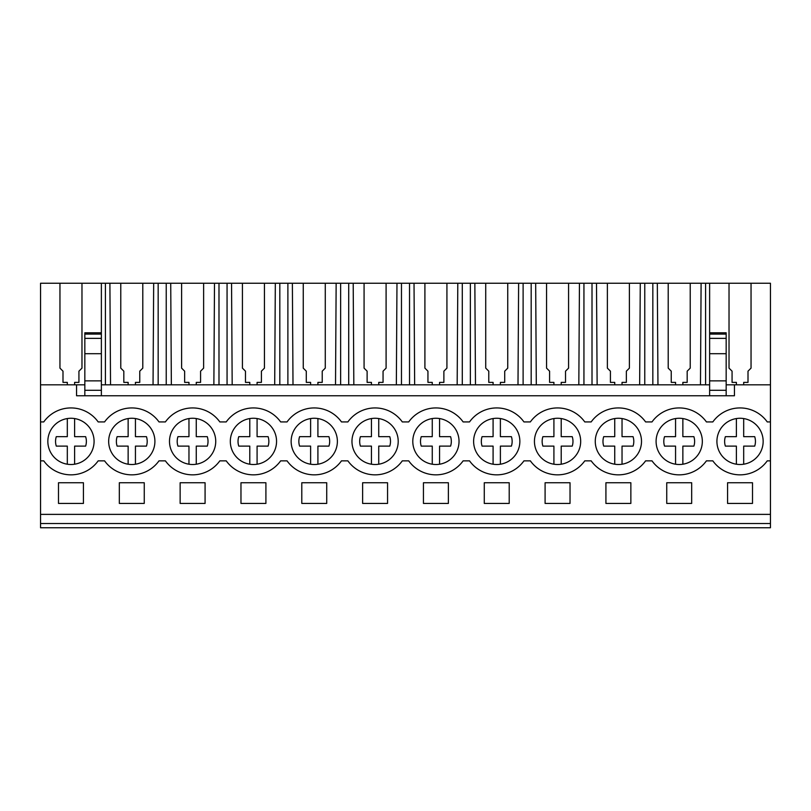 <?xml version="1.0" encoding="UTF-8"?>
<svg xmlns="http://www.w3.org/2000/svg" width="811" height="811" viewBox="0 0 811 811"><rect width="100%" height="100%" fill="white"/><g stroke="black" fill="none" stroke-linecap="round" stroke-linejoin="round"><path stroke-width="1.22" d="M40.55 523.511L770.45 523.511L770.45 527.758L40.55 527.758L40.55 384.82L76.558 384.82L76.558 395.768L734.442 395.768L734.442 384.82L770.45 384.82L770.45 421.923L767.247 421.923A33.454 33.454 0 0 0 712.828 421.923L706.422 421.923A33.454 33.454 0 0 0 652.003 421.923L645.597 421.923A33.454 33.454 0 0 0 591.178 421.923L584.772 421.923A33.454 33.454 0 0 0 530.353 421.923L523.947 421.923A33.454 33.454 0 0 0 469.528 421.923L463.122 421.923A33.454 33.454 0 0 0 408.703 421.923L402.297 421.923A33.454 33.454 0 0 0 347.878 421.923L341.472 421.923A33.454 33.454 0 0 0 287.053 421.923L280.647 421.923A33.454 33.454 0 0 0 226.228 421.923L219.822 421.923A33.454 33.454 0 0 0 165.403 421.923L158.997 421.923A33.454 33.454 0 0 0 104.578 421.923L98.172 421.923A33.454 33.454 0 0 0 43.753 421.923L40.55 421.923M110.529 384.82L109.901 283.242L59.953 283.242L59.953 368.133L59.953 283.242L40.55 283.242L40.55 384.82M40.55 460.851L43.753 460.851A33.454 33.454 0 0 0 98.172 460.851L104.578 460.851A33.454 33.454 0 0 0 158.997 460.851L165.403 460.851A33.454 33.454 0 0 0 219.822 460.851L226.228 460.851A33.454 33.454 0 0 0 280.647 460.851L287.053 460.851A33.454 33.454 0 0 0 341.472 460.851L347.878 460.851A33.454 33.454 0 0 0 402.297 460.851L408.703 460.851A33.454 33.454 0 0 0 463.122 460.851L469.528 460.851A33.454 33.454 0 0 0 523.947 460.851L530.353 460.851A33.454 33.454 0 0 0 584.772 460.851L591.178 460.851A33.454 33.454 0 0 0 645.597 460.851L652.003 460.851A33.454 33.454 0 0 0 706.422 460.851L712.828 460.851A33.454 33.454 0 0 0 767.247 460.851L770.45 460.851L770.45 421.923M721.82 427.154A23.113 23.113 0 0 1 754.271 423.17A23.113 23.113 0 0 1 758.255 455.62A23.113 23.113 0 0 1 725.804 459.604A23.113 23.113 0 0 1 721.82 427.154M235.22 427.154A23.113 23.113 0 0 1 267.671 423.17A23.113 23.113 0 0 1 271.655 455.62A23.113 23.113 0 0 1 239.204 459.604A23.113 23.113 0 0 1 235.22 427.154M150.005 455.62A23.113 23.113 0 0 1 117.554 459.604A23.113 23.113 0 0 1 113.57 427.154A23.113 23.113 0 0 1 146.021 423.17A23.113 23.113 0 0 1 150.005 455.62M174.395 427.154A23.113 23.113 0 0 1 206.846 423.17A23.113 23.113 0 0 1 210.83 455.62A23.113 23.113 0 0 1 178.379 459.604A23.113 23.113 0 0 1 174.395 427.154M697.43 455.62A23.113 23.113 0 0 1 664.979 459.604A23.113 23.113 0 0 1 660.995 427.154A23.113 23.113 0 0 1 693.446 423.17A23.113 23.113 0 0 1 697.43 455.62M417.695 427.154A23.113 23.113 0 0 1 450.146 423.17A23.113 23.113 0 0 1 454.13 455.62A23.113 23.113 0 0 1 421.679 459.604A23.113 23.113 0 0 1 417.695 427.154M478.52 427.154A23.113 23.113 0 0 1 510.971 423.17A23.113 23.113 0 0 1 514.955 455.62A23.113 23.113 0 0 1 482.504 459.604A23.113 23.113 0 0 1 478.52 427.154M393.305 455.62A23.113 23.113 0 0 1 360.854 459.604A23.113 23.113 0 0 1 356.87 427.154A23.113 23.113 0 0 1 389.321 423.17A23.113 23.113 0 0 1 393.305 455.62M89.18 455.62A23.113 23.113 0 0 1 56.729 459.604A23.113 23.113 0 0 1 52.745 427.154A23.113 23.113 0 0 1 85.196 423.17A23.113 23.113 0 0 1 89.18 455.62M539.345 427.154A23.113 23.113 0 0 1 571.796 423.17A23.113 23.113 0 0 1 575.78 455.62A23.113 23.113 0 0 1 543.329 459.604A23.113 23.113 0 0 1 539.345 427.154M332.48 455.62A23.113 23.113 0 0 1 300.029 459.604A23.113 23.113 0 0 1 296.045 427.154A23.113 23.113 0 0 1 328.496 423.17A23.113 23.113 0 0 1 332.48 455.62M636.605 455.62A23.113 23.113 0 0 1 604.154 459.604A23.113 23.113 0 0 1 600.17 427.154A23.113 23.113 0 0 1 632.621 423.17A23.113 23.113 0 0 1 636.605 455.62M76.558 384.82L84.831 384.82M101.375 384.82L709.625 384.82M726.169 384.82L734.442 384.82M59.953 368.133L62.994 371.174L62.994 382.386L67.313 382.386L67.313 384.82M705.59 384.82L705.59 283.242L770.45 283.242L770.45 384.82M109.901 283.242L705.59 283.242M40.55 514.377L770.45 514.377L770.45 523.511M770.45 514.377L770.45 460.851M58.493 482.748L58.493 503.428L83.432 503.428L83.432 482.748L58.493 482.748M180.143 482.748L180.143 503.428L205.082 503.428L205.082 482.748L180.143 482.748M630.857 503.428L605.918 503.428L605.918 482.748L630.857 482.748L630.857 503.428M326.732 503.428L326.732 482.748L301.793 482.748L301.793 503.428L326.732 503.428M484.268 482.748L484.268 503.428L509.207 503.428L509.207 482.748L484.268 482.748M545.093 482.748L545.093 503.428L570.032 503.428L570.032 482.748L545.093 482.748M387.557 503.428L387.557 482.748L362.618 482.748L362.618 503.428L387.557 503.428M423.443 482.748L448.382 482.748L448.382 503.428L423.443 503.428L423.443 482.748M240.968 482.748L240.968 503.428L265.907 503.428L265.907 482.748L240.968 482.748M144.257 503.428L119.318 503.428L119.318 482.748L144.257 482.748L144.257 503.428M666.743 482.748L666.743 503.428L691.682 503.428L691.682 482.748L666.743 482.748M727.568 482.748L752.507 482.748L752.507 503.428L727.568 503.428L727.568 482.748M101.375 283.242L101.375 332.784L84.831 332.784L84.831 395.768M81.972 368.133L81.972 283.242L81.972 368.133L78.931 371.174L78.931 382.386L78.931 371.256M74.612 384.82L74.612 382.386L78.931 382.386M62.994 371.256L62.994 382.386M84.831 390.294L101.375 390.294L101.375 395.768M84.831 380.866L101.375 380.866L101.375 390.294M101.375 332.784L101.375 380.866M751.047 368.133L751.047 283.242L751.047 368.133L748.006 371.174L748.006 382.386L748.006 371.256M743.687 384.82L743.687 382.386L748.006 382.386M729.028 368.133L729.028 283.242L729.028 368.133L732.069 371.174L732.069 382.386L736.388 382.386L736.388 384.82M709.625 283.242L709.625 338.369L726.169 338.369L726.169 395.768M709.625 332.784L726.169 332.784L726.169 338.369M732.069 371.256L732.069 382.386M726.169 353.697L709.625 353.697L709.625 338.369M709.625 353.697L709.625 380.866L726.169 380.866M709.625 380.866L709.625 390.294L726.169 390.294M709.625 390.294L709.625 395.768M120.778 368.133L120.778 283.242L120.778 368.133L123.819 371.174L123.819 382.386L128.138 382.386L128.138 384.82M123.819 371.256L123.819 382.386M105.41 384.82L105.41 283.242M135.437 384.82L135.437 382.386L139.756 382.386L139.756 371.256M142.797 283.242L142.797 368.133L142.797 283.242M153.046 384.82L153.674 283.242M139.756 382.386L139.756 371.174L142.797 368.133M158.165 384.82L158.165 283.242M166.235 384.82L166.235 283.242M181.603 368.133L181.603 283.242L181.603 368.133L184.644 371.174L184.644 382.386L188.963 382.386L188.963 384.82M171.354 384.82L170.726 283.242M184.644 371.256L184.644 382.386M196.262 384.82L196.262 382.386L200.581 382.386L200.581 371.256M203.622 283.242L203.622 368.133L203.622 283.242M213.871 384.82L214.499 283.242M200.581 382.386L200.581 371.174L203.622 368.133M218.99 384.82L218.99 283.242M227.06 384.82L227.06 283.242M242.428 368.133L242.428 283.242L242.428 368.133L245.469 371.174L245.469 382.386L249.788 382.386L249.788 384.82M232.179 384.82L231.551 283.242M245.469 371.256L245.469 382.386M257.087 384.82L257.087 382.386L261.406 382.386L261.406 371.256M264.447 283.242L264.447 368.133L264.447 283.242M274.696 384.82L275.324 283.242M261.406 382.386L261.406 371.174L264.447 368.133M279.815 384.82L279.815 283.242M287.885 384.82L287.885 283.242M303.253 368.133L303.253 283.242L303.253 368.133L306.294 371.174L306.294 382.386L310.613 382.386L310.613 384.82M293.004 384.82L292.376 283.242M306.294 371.256L306.294 382.386M317.912 384.82L317.912 382.386L322.231 382.386L322.231 371.256M325.272 283.242L325.272 368.133L325.272 283.242M335.521 384.82L336.149 283.242M322.231 382.386L322.231 371.174L325.272 368.133M340.64 384.82L340.64 283.242M348.71 384.82L348.71 283.242M364.078 368.133L364.078 283.242L364.078 368.133L367.119 371.174L367.119 382.386L371.438 382.386L371.438 384.82M353.829 384.82L353.201 283.242M367.119 371.256L367.119 382.386M378.737 384.82L378.737 382.386L383.056 382.386L383.056 371.256M386.097 283.242L386.097 368.133L386.097 283.242M396.346 384.82L396.974 283.242M383.056 382.386L383.056 371.174L386.097 368.133M401.465 384.82L401.465 283.242M409.535 384.82L409.535 283.242M424.903 368.133L424.903 283.242L424.903 368.133L427.944 371.174L427.944 382.386L432.263 382.386L432.263 384.82M414.654 384.82L414.026 283.242M427.944 371.256L427.944 382.386M439.562 384.82L439.562 382.386L443.881 382.386L443.881 371.256M446.922 283.242L446.922 368.133L446.922 283.242M457.171 384.82L457.799 283.242M443.881 382.386L443.881 371.174L446.922 368.133M462.29 384.82L462.29 283.242M470.36 384.82L470.36 283.242M485.728 368.133L485.728 283.242L485.728 368.133L488.769 371.174L488.769 382.386L493.088 382.386L493.088 384.82M475.479 384.82L474.851 283.242M488.769 371.256L488.769 382.386M500.387 384.82L500.387 382.386L504.706 382.386L504.706 371.256M507.747 283.242L507.747 368.133L507.747 283.242M517.996 384.82L518.624 283.242M504.706 382.386L504.706 371.174L507.747 368.133M523.115 384.82L523.115 283.242M531.185 384.82L531.185 283.242M546.553 368.133L546.553 283.242L546.553 368.133L549.594 371.174L549.594 382.386L553.913 382.386L553.913 384.82M536.304 384.82L535.676 283.242M549.594 371.256L549.594 382.386M561.212 384.82L561.212 382.386L565.531 382.386L565.531 371.256M568.572 283.242L568.572 368.133L568.572 283.242M578.821 384.82L579.449 283.242M565.531 382.386L565.531 371.174L568.572 368.133M583.94 384.82L583.94 283.242M592.01 384.82L592.01 283.242M607.378 368.133L607.378 283.242L607.378 368.133L610.419 371.174L610.419 382.386L614.738 382.386L614.738 384.82M597.129 384.82L596.501 283.242M610.419 371.256L610.419 382.386M622.037 384.82L622.037 382.386L626.356 382.386L626.356 371.256M629.397 283.242L629.397 368.133L629.397 283.242M639.646 384.82L640.274 283.242M626.356 382.386L626.356 371.174L629.397 368.133M644.765 384.82L644.765 283.242M652.835 384.82L652.835 283.242M668.203 368.133L668.203 283.242L668.203 368.133L671.244 371.174L671.244 382.386L675.563 382.386L675.563 384.82M657.954 384.82L657.326 283.242M671.244 371.256L671.244 382.386M682.862 384.82L682.862 382.386L687.181 382.386L687.181 371.256M690.222 283.242L690.222 368.133L690.222 283.242M700.471 384.82L701.099 283.242M687.181 382.386L687.181 371.174L690.222 368.133M74.612 418.567L74.612 436.663L85.631 436.663A15.409 15.409 0 0 1 85.631 446.111L74.612 446.111L74.612 464.206M67.313 464.206L67.313 446.111L56.294 446.111A15.409 15.409 0 0 1 56.294 436.663L67.313 436.663L67.313 418.567M135.437 418.567L135.437 436.663L146.456 436.663A15.409 15.409 0 0 1 146.456 446.111L135.437 446.111L135.437 464.206M128.138 464.206L128.138 446.111L117.119 446.111A15.409 15.409 0 0 1 117.119 436.663L128.138 436.663L128.138 418.567M146.456 446.111L135.437 446.111M196.262 418.567L196.262 436.663L207.281 436.663A15.409 15.409 0 0 1 207.281 446.111L196.262 446.111L196.262 464.206M188.963 464.206L188.963 446.111L177.944 446.111A15.409 15.409 0 0 1 177.944 436.663L188.963 436.663L188.963 418.567M257.087 418.567L257.087 436.663L268.106 436.663A15.409 15.409 0 0 1 268.106 446.111L257.087 446.111L257.087 464.206M249.788 464.206L249.788 446.111L238.769 446.111A15.409 15.409 0 0 1 238.769 436.663L249.788 436.663L249.788 418.567M317.912 418.567L317.912 436.663L328.931 436.663A15.409 15.409 0 0 1 328.931 446.111L317.912 446.111L317.912 464.206M310.613 464.206L310.613 446.111L299.594 446.111A15.409 15.409 0 0 1 299.594 436.663L310.613 436.663L310.613 418.567M378.737 418.567L378.737 436.663L389.756 436.663A15.409 15.409 0 0 1 389.756 446.111L378.737 446.111L378.737 464.206M371.438 464.206L371.438 446.111L360.419 446.111A15.409 15.409 0 0 1 360.419 436.663L371.438 436.663L371.438 418.567M439.562 418.567L439.562 436.663L450.581 436.663A15.409 15.409 0 0 1 450.581 446.111L439.562 446.111L439.562 464.206M432.263 464.206L432.263 446.111L421.244 446.111A15.409 15.409 0 0 1 421.244 436.663L432.263 436.663L432.263 418.567M500.387 418.567L500.387 436.663L511.406 436.663A15.409 15.409 0 0 1 511.406 446.111L500.387 446.111L500.387 464.206M493.088 464.206L493.088 446.111L482.069 446.111A15.409 15.409 0 0 1 482.069 436.663L493.088 436.663L493.088 418.567M561.212 418.567L561.212 436.663L572.231 436.663A15.409 15.409 0 0 1 572.231 446.111L561.212 446.111L561.212 464.206M553.913 464.206L553.913 446.111L542.894 446.111A15.409 15.409 0 0 1 542.894 436.663L553.913 436.663L553.913 418.567M622.037 418.567L622.037 436.663L633.056 436.663A15.409 15.409 0 0 1 633.056 446.111L622.037 446.111L622.037 464.206M614.738 464.206L614.738 446.111L603.719 446.111A15.409 15.409 0 0 1 603.719 436.663L614.738 436.663L614.738 418.567M682.862 418.567L682.862 436.663L693.881 436.663A15.409 15.409 0 0 1 693.881 446.111L682.862 446.111L682.862 464.206M675.563 464.206L675.563 446.111L664.544 446.111A15.409 15.409 0 0 1 664.544 436.663L675.563 436.663L675.563 418.567M743.687 418.567L743.687 436.663L754.706 436.663A15.409 15.409 0 0 1 754.706 446.111L743.687 446.111L743.687 464.206M736.388 464.206L736.388 446.111L725.369 446.111A15.409 15.409 0 0 1 725.369 436.663L736.388 436.663L736.388 418.567M84.831 353.697L101.375 353.697M84.831 334.081L101.375 334.081M84.831 338.369L101.375 338.369M726.169 334.081L709.625 334.081"/></g></svg>
